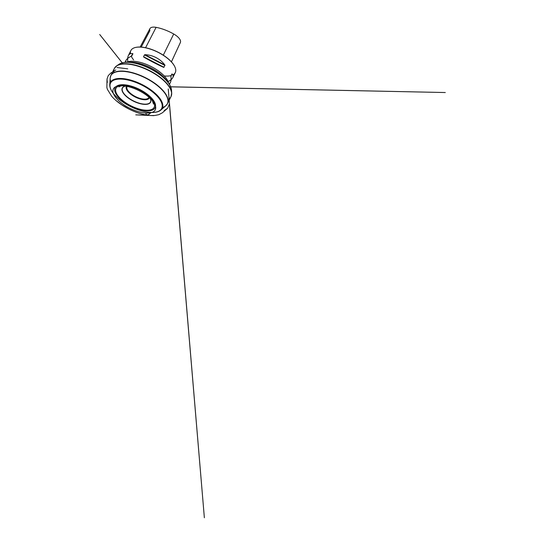 <?xml version="1.0" encoding="UTF-8"?>
<svg xmlns="http://www.w3.org/2000/svg" width="545" height="545" viewBox="0 0 545 545"><rect width="100%" height="100%" fill="white"/><g stroke="black" fill="none" stroke-linecap="round" stroke-linejoin="round"><path stroke-width="0.82" d="M117.57 96.261A22.331 9.469 -153.6 0 0 152.968 109.777A22.331 9.469 -153.6 0 0 134.785 87.309A22.331 9.469 -153.6 0 0 117.57 96.261M130.459 53.71A24.791 10.518 26.4 0 1 130.868 50.562A24.791 10.518 26.4 0 1 135.65 47.429A24.791 10.518 26.4 0 1 141.421 47.183A24.791 10.518 26.4 0 1 174.891 66.912A24.791 10.518 26.4 0 1 175.286 72.608A24.791 10.518 26.4 0 1 172.826 74.944M170.878 75.653A24.791 10.518 26.4 0 1 164.222 75.939M133.607 59.896A24.791 10.518 26.4 0 1 131.447 56.626M169.161 83.964L170.367 82.52C171.069 81.076 171.246 79.032 170.912 76.375L172.111 73.957C173.194 75.108 173.419 76.334 172.792 77.635C172.097 78.998 170.53 80.313 168.092 81.587M171.886 74.004L171.055 75.68M127.775 62.232L127.823 61.728C127.489 59.071 127.673 57.027 128.375 55.583C129.233 53.914 130.705 53.26 132.796 53.635L131.597 56.053C128.62 57.457 126.74 58.928 125.95 60.475L125.629 62.294M131.965 55.788L131.597 56.053M144.48 54.868L144.997 54.698C152.723 54.943 160.285 58.853 164.808 64.937L164.965 65.454L163.609 67.355C157.451 64.562 149.889 60.652 143.798 57.116L143.553 56.735L144.48 54.868L164.965 65.454M118.367 96.329A21.309 9.04 26.4 0 1 127.448 85.715A21.309 9.04 26.4 0 1 149.35 96.588A21.309 9.04 26.4 0 1 146.85 110.247A21.309 9.04 26.4 0 1 118.367 96.329M180.109 43.062A27.645 11.724 -153.6 0 0 180.293 42.701A27.645 11.724 -153.6 0 0 180.45 42.319A11.111 4.714 -153.6 0 0 173.712 34.001A27.645 11.724 -153.6 0 0 156.102 27.352A11.111 4.714 -153.6 0 0 149.943 28.619A11.111 4.714 -153.6 0 0 149.882 30.683L141.209 47.095M135.78 47.401A24.559 10.416 26.4 0 1 135.909 47.374A24.559 10.416 26.4 0 1 141.625 47.129A24.559 10.416 26.4 0 1 174.775 66.667A24.559 10.416 26.4 0 1 174.829 66.79M145.781 113.033L146.258 114.436L147.089 114.975L148.901 114.443L151.06 112.468C149.95 113.346 148.574 115.056 147.661 115.233L146.224 114.416L145.781 113.033C150.781 113.244 153.888 112.27 155.1 110.117C156.606 107.515 155.4 104.013 151.483 99.612C148.145 96.172 144.139 93.263 139.465 90.886C134.213 88.174 128.995 86.498 123.817 85.851C118.245 85.422 114.811 86.369 113.51 88.685C112.113 91.015 113.019 94.176 116.214 98.161C119.648 102.024 123.953 105.28 129.145 107.917C134.826 110.839 140.372 112.542 145.781 113.033M113.687 93.835A28.544 12.106 -153.6 0 0 158.936 111.105A28.544 12.106 -153.6 0 0 135.691 82.39A28.544 12.106 -153.6 0 0 113.687 93.835M110.812 89.237A28.987 12.297 26.4 0 1 109.763 84.638A28.987 12.297 26.4 0 1 141.755 84.393A28.987 12.297 26.4 0 1 160.904 110.022A28.987 12.297 26.4 0 1 156.606 111.97M162.587 107.46A31.576 13.393 -153.6 0 0 165.884 105.696A31.576 13.393 -153.6 0 0 163.875 91.935A31.576 13.393 -153.6 0 0 131.829 72.792A31.576 13.393 -153.6 0 0 110.192 78.051A31.576 13.393 -153.6 0 0 110.792 81.743M110.431 76.688A31.624 13.414 26.4 0 1 110.867 75.496A31.624 13.414 26.4 0 1 134.411 73.241A31.624 13.414 26.4 0 1 164.025 91.71A31.624 13.414 26.4 0 1 167.513 103.618A31.624 13.414 26.4 0 1 166.831 104.681M168.017 99.463A31.624 13.414 -153.6 0 0 171.028 96.547A31.624 13.414 -153.6 0 0 167.533 84.638A31.624 13.414 -153.6 0 0 137.919 66.17A31.624 13.414 -153.6 0 0 114.375 68.425A31.624 13.414 -153.6 0 0 113.878 72.587M115.336 67.042A31.535 13.38 26.4 0 1 116.834 65.72A31.535 13.38 26.4 0 1 141.536 67.083A31.535 13.38 26.4 0 1 167.615 84.346A31.535 13.38 26.4 0 1 171.695 92.95A31.535 13.38 26.4 0 1 171.546 94.939M171.484 91.519A30.118 12.773 -153.6 0 0 171.518 90.204A30.118 12.773 -153.6 0 0 167.622 81.988A30.118 12.773 -153.6 0 0 142.715 65.502A30.118 12.773 -153.6 0 0 119.13 64.201A30.118 12.773 -153.6 0 0 118.108 65.019M121.664 63.036A29.88 12.671 26.4 0 1 127.271 62.232A29.88 12.671 26.4 0 1 167.547 81.743A29.88 12.671 26.4 0 1 168.16 82.533A29.88 12.671 26.4 0 1 170.912 87.479M166.981 81.069A25.765 10.927 -153.6 0 0 166.048 79.727A25.765 10.927 -153.6 0 0 130.78 62.219A25.765 10.927 -153.6 0 0 129.151 62.287M126.576 62.246A24.791 10.518 26.4 0 1 150.727 66.32A24.791 10.518 26.4 0 1 168.569 83.092M127.598 85.878A12.208 5.178 -153.6 0 0 135.657 96.676A12.208 5.178 -153.6 0 0 149.126 96.567M149.555 97.16A12.808 5.436 26.4 0 1 140.651 99.122A12.808 5.436 26.4 0 1 127.789 91.39A12.808 5.436 26.4 0 1 126.869 85.899M126.161 85.96A15.648 6.635 -153.6 0 0 124.757 86.273A15.648 6.635 -153.6 0 0 133.532 100.954A15.648 6.635 -153.6 0 0 150.529 99.067A15.648 6.635 -153.6 0 0 149.936 97.759M150.529 99.067L148.587 95.9A15.832 6.717 26.4 0 1 148.853 96.213A15.832 6.717 26.4 0 1 143.866 104.333A15.832 6.717 26.4 0 1 123.987 94.06A15.832 6.717 26.4 0 1 128.457 85.906L124.757 86.273M180.45 42.319L171.416 61.858M156.102 27.352L145.59 47.722M173.712 34.001L163.296 55.174M132.796 53.635L131.195 56.251M132.919 53.866L131.563 56.074M163.609 67.355L143.798 57.116M164.038 67.321L143.553 56.735M164.808 64.937L144.997 54.698M130.78 62.219L127.271 62.232C123.858 62.246 121.14 62.9 119.13 64.201L116.834 65.72L114.375 68.425L110.867 75.496L110.192 78.051L109.763 84.638C109.647 87.425 110.928 90.463 113.598 93.754C118.551 99.967 128.368 106.364 138.042 109.722C147.865 113.203 156.946 113.51 160.904 110.022L165.884 105.696L167.513 103.618L171.028 96.547L171.695 92.95L171.518 90.204C171.334 87.82 170.217 85.258 168.16 82.533L166.048 79.727M130.868 50.562L128.375 55.583M125.95 60.475L125.016 62.348M175.286 72.608L172.792 77.635M170.367 82.52L169.434 84.393M180.293 42.701L171.43 61.871M149.943 28.619L140.154 47.04M128.695 85.953L123.817 85.851C129.826 86.573 136.018 88.794 142.395 92.514C146.074 94.714 149.098 97.085 151.483 99.612L148.39 95.722M123.204 64.051L99.708 34.505L122.264 62.838M148.547 95.865L152.784 101.118L150.577 97.793L152.314 100.464L153.54 104.129M169.12 86.798L445.292 92.534L170.667 86.791M121.719 85.715L122.911 85.66C121.106 85.831 119.764 86.26 118.885 86.962M115.785 69.978L110.662 73.194L108.251 75.632L107.004 79.079L107.317 82.499L106.99 79.979L106.868 87.561L107.433 89.434L111.684 96.24C113.66 98.529 116.099 100.764 119.008 102.944C122.25 105.362 125.813 107.522 129.696 109.422C135.937 112.461 141.925 114.395 147.661 115.233L135.787 114.859L153.853 115.649L150.863 115.533L154.957 115.465L158.813 114.675L162.376 112.808L166.92 108.843L164.147 110.655L167.662 108.155L169.42 103.972L204.361 517.75L168.248 88.964M116.923 67.485L127.728 68.834M116.875 101.172C124.962 107.971 136.938 113.401 146.019 114.879L145.617 114.811C140.167 113.789 134.588 111.848 128.892 108.98L121.869 104.899L116.875 101.172"/></g></svg>
